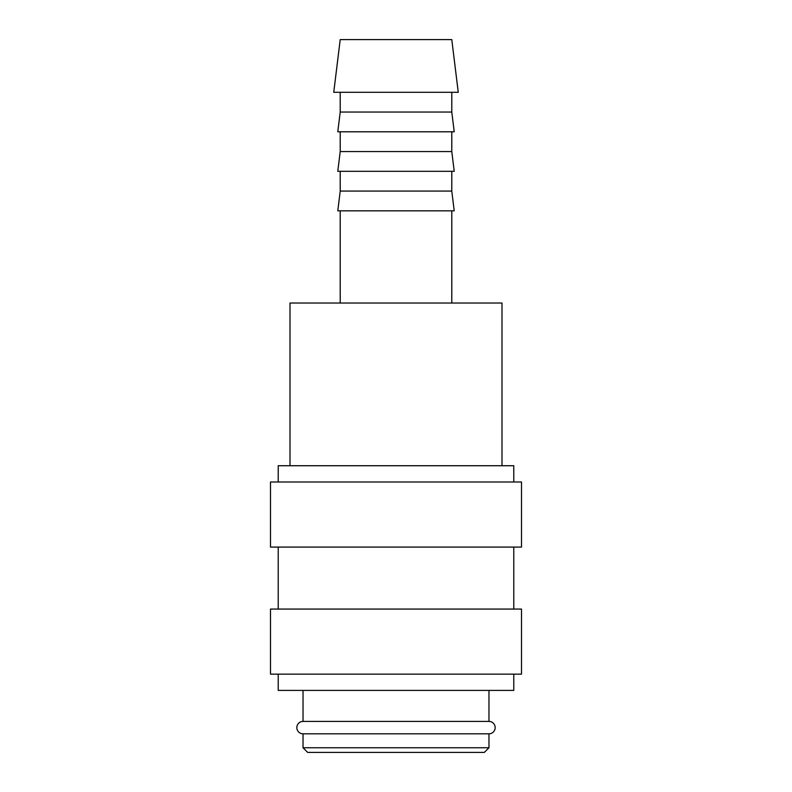 <?xml version="1.0" encoding="UTF-8"?>
<svg xmlns="http://www.w3.org/2000/svg" width="792" height="792" viewBox="0 0 792 792"><rect width="100%" height="100%" fill="white"/><g stroke="black" fill="none" stroke-linecap="round" stroke-linejoin="round"><path stroke-width="1.19" d="M303.029 690.416L303.029 721.413A6.197 6.197 0 0 0 296.832 727.61A6.197 6.197 0 0 0 303.029 733.808L303.029 747.747L307.672 752.4L484.328 752.4L488.971 747.747L488.971 733.808L303.029 733.808M488.971 733.808A6.197 6.197 0 0 0 495.168 727.61A6.197 6.197 0 0 0 488.971 721.413L488.971 690.416M513.77 482.001L513.77 465.726L278.23 465.726L278.23 482.001M521.512 547.084L521.512 482.001L270.488 482.001L270.488 547.084L521.512 547.084M513.77 609.068L513.77 547.084M278.23 547.084L278.23 609.068M521.512 674.15L521.512 609.068L270.488 609.068L270.488 674.15L521.512 674.15M278.23 674.15L278.23 690.416L513.77 690.416L513.77 674.15M458.251 92.288L451.787 39.6L340.213 39.6L333.749 92.288L458.251 92.288M340.213 92.288L340.213 112.038L337.788 131.799L454.212 131.799L451.787 112.038L451.787 92.288M340.213 131.799L340.213 151.559L337.788 171.31L454.212 171.31L451.787 151.559L451.787 131.799M340.213 171.31L340.213 191.07L337.788 210.83L454.212 210.83L451.787 191.07L451.787 171.31M451.787 303.029L451.787 210.83M340.213 210.83L340.213 303.029M501.989 465.726L501.989 303.029L290.011 303.029L290.011 465.726M303.029 721.413L488.971 721.413M303.029 747.747L488.971 747.747M340.213 191.07L451.787 191.07M340.213 151.559L451.787 151.559M340.213 112.038L451.787 112.038"/></g></svg>
